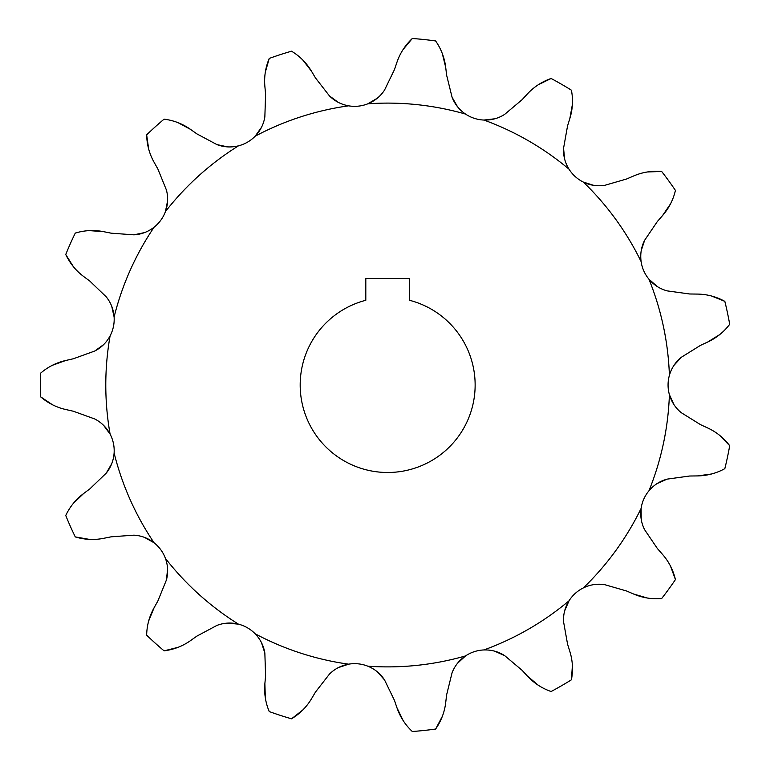 <?xml version="1.0" encoding="UTF-8"?>
<svg xmlns="http://www.w3.org/2000/svg" width="770" height="770" viewBox="0 0 770 770"><rect width="100%" height="100%" fill="white"/><g stroke="black" fill="none" stroke-linecap="round" stroke-linejoin="round"><path stroke-width="1.16" d="M300.185 385A87.491 87.491 0 0 0 387.676 472.491A87.491 87.491 0 0 0 409.534 300.29L409.534 278.422L365.808 278.422L365.808 300.29A87.491 87.491 0 0 0 300.185 385M657.214 286.498L648.966 279.231C653.865 285.016 659.919 288.904 667.147 290.877L689.66 293.986L667.147 290.877M593.843 185.387L583.362 182.095C590.186 185.397 597.299 186.475 604.7 185.339L626.53 179.025L604.7 185.339M494.831 118.782L483.916 120.053C491.491 120.284 498.431 118.378 504.725 114.326L522.108 99.677L504.725 114.326M377.29 98.214L367.829 103.806C374.846 100.947 380.409 96.375 384.519 90.119L394.433 69.666L384.519 90.119M261.54 127.233L255.178 136.194C260.414 130.717 263.638 124.288 264.851 116.896L265.592 94.181L264.851 116.896M167.6 200.826L165.434 211.596C167.995 204.464 168.322 197.274 166.426 190.036L157.86 168.977L166.426 190.036M111.756 306.354L114.114 316.98C113.556 309.425 110.938 302.726 106.25 296.873L89.869 281.127L106.25 296.873M103.623 425.377L110.1 434.126C106.51 427.456 101.39 422.393 94.739 418.967L73.362 411.238L65.777 409.525C56.383 407.397 47.961 403.124 40.492 396.723A347.376 347.376 0 0 1 40.492 373.277C47.865 366.924 56.287 362.651 65.777 360.476L52.379 365.298M144.51 537.383L154.077 542.783C148.09 538.143 141.353 535.602 133.874 535.169L111.207 536.815L133.874 535.169M227.506 623.113L238.45 624.152C231.087 622.353 223.906 622.766 216.899 625.423L196.86 636.135L216.899 625.423M338.3 667.629L348.618 664.173C341.168 665.521 334.777 668.822 329.454 674.096L315.498 692.038L329.454 674.096M457.524 663.278L465.552 655.915C459.286 660.179 454.791 665.8 452.067 672.778L446.619 694.848L452.067 672.778M564.641 610.908L569.011 600.821C565.016 607.27 563.197 614.229 563.553 621.708L567.548 644.076L563.553 621.708M641.227 519.394L641.112 508.412C640.091 515.919 641.256 523.013 644.625 529.712L657.378 548.519L644.625 529.712M641.218 250.673L644.625 240.288C641.266 246.939 640.101 254.042 641.112 261.588A35.622 35.622 0 0 0 648.966 279.231A281.887 281.887 0 0 1 669.399 375.346A35.622 35.622 0 0 0 669.399 394.654C671.517 401.93 675.473 407.946 681.267 412.682L700.565 424.684L681.267 412.682M564.66 159.169L563.553 148.292C563.188 155.733 565.007 162.691 569.011 169.179A35.622 35.622 0 0 0 583.362 182.095A281.887 281.887 0 0 1 641.112 261.588M457.505 106.703L452.067 97.222C454.762 104.162 459.257 109.783 465.552 114.085A35.622 35.622 0 0 0 483.916 120.053A281.887 281.887 0 0 1 569.011 169.179M338.271 102.362L329.454 95.904C334.738 101.159 341.129 104.46 348.618 105.827A35.622 35.622 0 0 0 367.829 103.806A281.887 281.887 0 0 1 465.552 114.085M227.583 146.887L216.899 144.577C223.858 147.224 231.048 147.648 238.45 145.848A35.622 35.622 0 0 0 255.178 136.194A281.887 281.887 0 0 1 348.618 105.827M144.577 232.588L133.874 234.831C141.314 234.407 148.042 231.876 154.077 227.217A35.622 35.622 0 0 0 165.434 211.596A281.887 281.887 0 0 1 238.45 145.848M103.603 344.642L94.739 351.033C101.361 347.636 106.481 342.583 110.1 335.874A35.622 35.622 0 0 0 114.114 316.98A281.887 281.887 0 0 1 154.077 227.217M111.746 463.675L106.25 473.127C110.918 467.323 113.536 460.614 114.114 453.02A35.622 35.622 0 0 0 110.1 434.126A281.887 281.887 0 0 1 110.1 335.874M167.6 569.097L166.426 579.964C168.322 572.764 167.995 565.584 165.434 558.404A35.622 35.622 0 0 0 154.077 542.783A281.887 281.887 0 0 1 114.114 453.02M261.502 642.7L264.851 653.104C263.658 645.751 260.433 639.321 255.178 633.806A35.622 35.622 0 0 0 238.45 624.152A281.887 281.887 0 0 1 165.434 558.404M377.233 671.738L384.519 679.881C380.438 673.644 374.875 669.082 367.829 666.194A35.622 35.622 0 0 0 348.618 664.173A281.887 281.887 0 0 1 255.178 633.806M494.754 651.199L504.725 655.674C498.469 651.632 491.53 649.726 483.916 649.947A35.622 35.622 0 0 0 465.552 655.915A281.887 281.887 0 0 1 367.829 666.194M593.766 584.622L604.7 584.661C597.347 583.516 590.224 584.603 583.362 587.905A35.622 35.622 0 0 0 569.011 600.821A281.887 281.887 0 0 1 483.916 649.947M657.147 483.541L667.147 479.123C659.957 481.077 653.903 484.956 648.966 490.769A35.622 35.622 0 0 0 641.112 508.412A281.887 281.887 0 0 1 583.362 587.905M673.933 365.413L681.267 357.319C675.502 362.025 671.536 368.031 669.399 375.346M724.782 301.33L711.547 296.007M697.437 294.082L689.66 293.986L697.437 294.082C707.062 294.217 716.196 296.642 724.83 301.349A347.376 347.376 0 0 1 729.7 324.286C723.819 332.034 716.466 337.963 707.64 342.063L719.738 334.565M681.267 357.319L700.565 345.316L681.267 357.319M626.53 179.025L633.681 175.955C642.526 172.153 651.853 170.661 661.651 171.45A347.376 347.376 0 0 1 675.434 190.421C673.211 199.892 668.899 208.295 662.508 215.629L657.378 221.481L644.625 240.288L657.378 221.481L662.508 215.629L670.516 203.858M661.603 171.45L647.349 171.98M522.108 99.677L527.383 93.969C533.928 86.904 541.83 81.736 551.108 78.473A347.376 347.376 0 0 1 571.417 90.196C573.236 99.754 572.716 109.186 569.858 118.484L567.548 125.924L563.553 148.292L567.548 125.924L569.858 118.484L572.389 104.479M551.06 78.492L538.259 84.777M394.433 69.666L396.935 62.303C400.034 53.188 405.155 45.257 412.306 38.5A347.376 347.376 0 0 1 435.618 40.954C441.172 48.943 444.54 57.769 445.714 67.423L446.619 75.152L452.067 97.222L446.619 75.152L445.714 67.423L442.317 53.602M412.268 38.538L403.124 49.482M265.592 94.181L264.88 86.433C264.004 76.846 265.458 67.519 269.24 58.433A347.376 347.376 0 0 1 291.541 51.195C299.857 56.239 306.518 62.928 311.523 71.273L315.498 77.963L329.454 95.904L315.498 77.963L311.523 71.273L302.803 60.022M269.221 58.491L265.323 72.207M157.86 168.977L154.058 162.191C149.361 153.788 146.887 144.673 146.656 134.837A347.376 347.376 0 0 1 164.077 119.157C173.731 120.38 182.538 123.778 190.508 129.37L196.86 133.865L216.899 144.577L196.86 133.865L190.508 129.37L177.966 122.642M146.656 134.894L148.668 149.014M89.869 281.127L83.632 276.478C75.922 270.713 69.955 263.388 65.748 254.495A347.376 347.376 0 0 1 75.277 233.079C84.594 230.269 94.027 229.797 103.575 231.664L111.207 233.185L133.874 234.831L111.207 233.185L103.575 231.664L89.378 230.625M65.768 254.552L73.352 266.622M40.541 396.762L52.379 404.702M65.777 409.525L73.362 411.238L94.739 418.967M94.739 351.033L73.362 358.762L65.777 360.476L73.362 358.762L94.739 351.033M111.207 536.815L103.575 538.336C94.132 540.203 84.7 539.731 75.277 536.921A347.376 347.376 0 0 1 65.748 515.505C69.887 506.699 75.855 499.374 83.632 493.522L89.869 488.873L106.25 473.127L89.869 488.873L83.632 493.522L73.352 503.378M75.335 536.931L89.378 539.375M196.86 636.135L190.508 640.63C182.644 646.174 173.837 649.582 164.077 650.843A347.376 347.376 0 0 1 146.656 635.163C146.858 625.433 149.332 616.318 154.058 607.809L157.86 601.024L166.426 579.964L157.86 601.024L154.058 607.809L148.668 620.986M164.135 650.843L177.966 647.358M315.498 692.038L311.523 698.727C306.595 706.995 299.934 713.684 291.541 718.805A347.376 347.376 0 0 1 269.24 711.567C265.477 702.596 264.023 693.26 264.88 683.568L265.592 675.819L264.851 653.104L265.592 675.819L264.88 683.568L265.323 697.793M291.589 718.776L302.803 709.979M446.619 694.848L445.714 702.577C444.579 712.135 441.21 720.961 435.618 729.046A347.376 347.376 0 0 1 412.306 731.5C405.213 724.84 400.092 716.909 396.935 707.697L394.433 700.334L384.519 679.881L394.433 700.334L396.935 707.697L403.124 720.518M435.656 729.007L442.317 716.398M567.548 644.076L569.858 651.516C572.707 660.708 573.226 670.141 571.417 679.804A347.376 347.376 0 0 1 551.108 691.527C541.926 688.322 534.014 683.163 527.383 676.031L522.108 670.324L504.725 655.674L522.108 670.324L527.383 676.031L538.259 685.223M571.427 679.746L572.389 665.521M657.378 548.519L662.508 554.371C668.851 561.609 673.163 570.012 675.434 579.579A347.376 347.376 0 0 1 661.651 598.55C651.959 599.358 642.632 597.857 633.681 594.045L626.53 590.975L604.7 584.661L626.53 590.975L633.681 594.045L647.349 598.021M675.425 579.531L670.516 566.143M700.565 424.684L707.64 427.937C716.379 431.97 723.733 437.899 729.7 445.714A347.376 347.376 0 0 1 724.83 468.651C716.302 473.329 707.168 475.754 697.437 475.918L689.66 476.014L667.147 479.123L689.66 476.014L697.437 475.918L711.547 473.993M729.671 445.676L719.738 435.435M673.971 404.645L669.399 394.654A281.887 281.887 0 0 1 648.966 490.769M707.64 342.063L700.565 345.316"/></g></svg>
